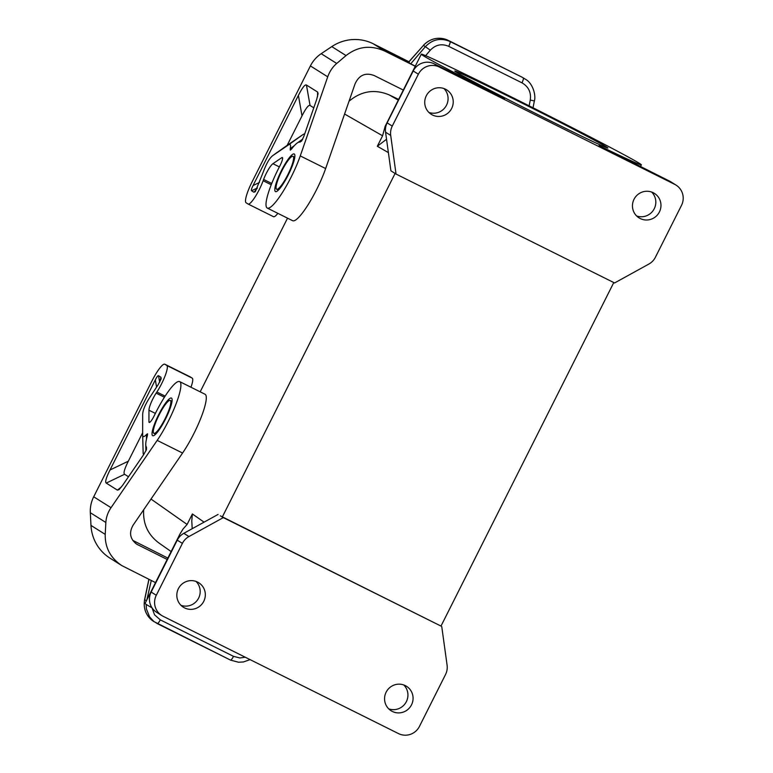 <?xml version="1.0" encoding="UTF-8"?>
<svg xmlns="http://www.w3.org/2000/svg" width="773" height="773" viewBox="0 0 773 773"><rect width="100%" height="100%" fill="white"/><g stroke="black" fill="none" stroke-linecap="round" stroke-linejoin="round"><path stroke-width="1.16" d="M440.987 626.091L613.772 282.56M171.142 551.564L158.707 542.83C147.827 534.587 142.821 523.553 143.681 509.736M287.527 218.16L200.178 391.834M349.029 101.224C361.3 90.963 374.702 88.856 389.225 94.915L398.221 100.065M398.568 99.369L389.225 94.915M388.732 708.86A14.455 14.185 122.2 0 0 403.777 684.965M222.363 517.127L440.9 626.033L220.315 515.842M441.75 626.574L447.094 665.195A15.769 15.47 -57.8 0 1 445.538 674.52L419.439 726.417A15.769 15.47 -57.8 0 1 398.501 733.596L163.064 616.255A15.769 15.47 -57.8 0 1 156.291 595.278L182.389 543.38A15.769 15.47 -57.8 0 1 188.96 536.549L223.223 517.668M403.264 90.035L374.2 75.551C365.484 72.285 359.107 75.058 355.058 83.861L325.646 168.553L300.262 155.904A39.413 7.556 -63.5 0 1 282.541 192.342A39.413 7.556 -63.5 0 1 267.265 208.063A39.413 7.556 -63.5 0 1 279.845 165.953A7.885 1.507 -63.5 0 0 282.367 157.537A7.885 1.507 -63.5 0 0 281.739 157.692L272.927 163.702A12.61 2.416 -63.5 0 0 263.622 179.433L263.149 180.727L271.236 184.757M408.917 61.734L373.214 43.761A42.042 41.259 122.2 0 0 331.791 46.602L321.191 53.695A31.529 30.939 -57.8 0 0 310.398 65.927L252.104 181.839A21.026 4.029 116.5 0 0 246.085 202.768L248.056 204.014A18.397 3.527 -63.5 0 0 248.114 204.043A18.397 3.527 -63.5 0 0 263.149 180.727M415.227 66.256L385.08 51.231C370.953 44.815 357.947 46.264 346.043 55.579L336.719 63.463L321.191 53.695M415.294 66.12L387.341 52.013L382.191 48.757L409.361 62.169L408.84 61.83L423.43 45.433A21.026 20.629 -57.8 0 1 448.263 40.399A5.256 1.005 116.5 0 1 448.253 40.389A5.256 1.005 116.5 0 1 448.263 40.399C438.88 36.428 430.58 38.099 423.333 45.394M533.022 107.795L534.365 100.934C536.114 95.639 533.012 83.001 525.031 79.01L523.273 78.015C523.64 78.566 523.205 80.17 521.978 82.837C528.548 86.644 531.312 92.383 530.268 100.055L534.278 100.934M448.746 46.351C441.76 43.394 435.605 44.689 430.29 50.226L425.382 46.66C432.513 39.297 440.736 37.587 450.05 41.529L521.495 76.894A21.026 20.629 -57.8 0 1 523.244 77.88L521.475 76.885A5.256 1.005 116.5 0 1 521.495 76.894L450.05 41.529C450.408 42.071 449.983 43.675 448.746 46.351L521.978 82.837M409.014 62.99L409.361 62.169M267.265 208.063L292.648 220.711A39.413 7.556 -63.5 0 0 307.934 205A39.413 7.556 -63.5 0 0 325.646 168.553M248.172 204.072L273.449 216.662A18.397 3.527 -63.5 0 0 273.507 216.701A18.397 3.527 -63.5 0 0 277.865 213.338M392.326 711.44A14.455 14.185 122.2 0 0 410.192 689.661A14.455 14.185 122.2 0 0 386.461 691.574A14.455 14.185 122.2 0 0 392.326 711.44M184.583 607.907A14.455 14.185 -57.8 0 1 191.385 580.62A14.455 14.185 -57.8 0 1 203.434 601.945A14.455 14.185 -57.8 0 1 184.583 607.907M152.068 607.868A123.168 2.309 -153.3 0 1 145.063 603.413L180.051 533.853L183.037 529.041L187.114 524.442L192.38 513.968L191.781 520.954L192.206 528.693M218.083 514.432L183.819 533.322A15.769 15.47 -57.8 0 0 177.259 540.153L151.16 592.041A15.769 15.47 -57.8 0 0 156.6 612.284L161.741 615.521M396.037 174.051L390.906 170.814L385.563 132.193L390.703 135.43L396.037 174.051L614.574 282.957L648.837 264.076A15.769 15.47 122.2 0 0 655.407 257.245L681.506 205.357A15.769 15.47 122.2 0 0 674.732 184.37L439.296 67.029A15.769 15.47 122.2 0 0 418.357 74.218L392.259 126.105A15.769 15.47 122.2 0 0 390.703 135.43M222.199 517.224L395.158 173.326M276.579 189.211A18.397 3.527 116.5 0 1 281.845 170.891A18.397 3.527 116.5 0 1 293.044 156.32A18.397 3.527 116.5 0 1 293.102 156.349A18.397 3.527 116.5 0 1 287.914 174.514A18.397 3.527 116.5 0 1 276.637 189.24A18.397 3.527 116.5 0 1 276.579 189.211M277.198 189.52A18.397 3.527 -63.5 0 0 277.256 189.549A18.397 3.527 -63.5 0 0 278.802 189.114C277.507 190.786 283.353 184.902 288.184 174.882C292.223 166.282 294.242 160.697 294.252 158.127A18.397 3.527 -63.5 0 0 293.721 156.658A18.397 3.527 -63.5 0 0 293.663 156.629A18.397 3.527 -63.5 0 0 293.605 156.6M317.5 96.867L317.616 92.055L318.099 93.591L316.698 99.388L303.944 136.106L301.654 140.995L299.905 142.135A34.157 6.542 -63.5 0 0 297.199 143.024A34.157 6.542 -63.5 0 0 291.595 148.938L290.281 150.155L290.223 148.754A18.397 3.527 -63.5 0 0 288.513 144.87L272.734 155.634C269.593 158.069 266.501 163.374 263.448 171.538L255.361 191.598L253.959 192.274L251.563 190.767L257.332 187.994M317.616 92.055L306.437 85.011C304.958 84.286 302.282 87.745 298.397 95.398L253.061 185.53C251.534 188.602 251.032 190.351 251.563 190.767M336.719 63.463C332.632 66.961 329.636 71.416 327.723 76.827L300.262 155.904M272.734 155.634L287.179 145.343L302.011 115.863C305.895 108.21 308.582 104.742 310.06 105.476L313.77 107.814M288.513 144.87L302.823 134.686L287.179 145.343M290.223 148.754L294.503 145.469M302.823 134.686A34.775 6.667 116.5 0 1 304.736 133.835M302.504 139.507L299.905 142.135M196.033 581.431A14.455 14.185 -57.8 0 1 180.988 605.327M153.808 433.315A18.397 3.527 116.5 0 1 159.074 414.995A18.397 3.527 116.5 0 1 170.273 400.424A18.397 3.527 116.5 0 1 170.331 400.453A18.397 3.527 116.5 0 1 165.151 418.608A18.397 3.527 116.5 0 1 153.866 433.344A18.397 3.527 116.5 0 1 153.808 433.315M170.833 400.704A18.397 3.527 116.5 0 1 170.891 400.723A18.397 3.527 116.5 0 1 170.949 400.762A18.397 3.527 116.5 0 1 171.48 402.231C171.471 404.801 169.451 410.386 165.422 418.976C160.591 429.005 154.735 434.89 156.04 433.218A18.397 3.527 116.5 0 1 154.484 433.653A18.397 3.527 116.5 0 1 154.426 433.624M149.904 422.232L148.938 421.739A7.885 1.507 -63.5 0 0 149.189 422.454A7.885 1.507 -63.5 0 0 154.262 415.652A39.413 7.556 116.5 0 1 179.655 381.601L205.048 394.259A39.413 7.556 116.5 0 1 201.453 416.55A39.413 7.556 116.5 0 1 182.563 453.046L133.13 525.128C128.801 532.723 130.028 539.09 136.792 544.24L167.171 559.459M190.97 387.244A18.397 3.527 116.5 0 0 192.226 378.142L190.255 376.905A21.026 4.029 -63.5 0 0 190.187 376.866A21.026 4.029 -63.5 0 0 190.119 376.838M179.655 381.601A39.413 7.556 116.5 0 1 176.06 403.893A39.413 7.556 116.5 0 1 157.18 440.388L111.022 507.687C107.882 512.325 106.152 517.253 105.853 522.49L105.225 534.385C104.935 547.593 110.481 558.009 121.883 565.633L155.528 582.62M121.883 565.633L109.998 558.154A42.042 41.259 122.2 0 1 90.972 525.408L90.325 512.712A31.529 30.939 122.2 0 1 93.697 496.788L152.001 380.876A21.026 4.029 -63.5 0 1 164.804 364.218A21.026 4.029 -63.5 0 1 164.871 364.247L166.833 365.494A18.397 3.527 116.5 0 1 165.248 375.475A18.397 3.527 116.5 0 1 156.88 392.008L156.136 393.138L164.417 397.254M148.938 421.739L148.947 410.202A12.61 2.416 116.5 0 1 156.136 393.138M117.409 490.13L119.023 489.647L122.53 485.444L143.691 454.592L146.445 449.644L146.474 447.19A34.157 6.542 -63.5 0 1 145.749 444.668A34.157 6.542 -63.5 0 1 147.363 435.721L147.604 433.827L146.503 434.494A18.397 3.527 -63.5 0 1 142.657 435.044A18.397 3.527 -63.5 0 1 142.657 434.88L142.676 414.483C142.802 410.221 145.247 404.414 150.02 397.061L158.088 384.809L161.18 378.799L160.939 377.224L158.533 375.717C157.943 375.427 156.871 376.809 155.325 379.872L109.988 470.003C106.162 477.695 104.906 482.052 106.23 483.086L117.409 490.13L121.545 486.835M128.502 476.748L124.569 474.274C123.245 473.24 124.501 468.873 128.328 461.191L142.657 432.706M146.503 434.494L146.435 439.267M143.131 452.195A34.775 6.667 -63.5 0 0 143.14 452.514A34.775 6.667 -63.5 0 0 143.604 454.717M146.474 447.19L146.029 450.601M132.724 540.346L167.867 558.087M152.02 607.839L154.552 614.835L160.301 619.869C158.9 622.429 157.895 623.676 157.296 623.608L153.701 621.328L149.614 616.902L146.416 608.979L146.145 604.341M428.889 112.433A14.455 14.185 122.2 0 0 443.924 88.537M504.402 98.702L434.155 63.801A15.769 15.47 122.2 0 0 413.226 70.981L387.128 122.868A15.769 15.47 122.2 0 0 385.563 132.193M504.431 98.654L499.232 95.871A123.168 2.309 -153.3 0 1 421.295 54.187L385.118 126.386L382.587 135.787L377.321 146.261L386.548 139.275M653.214 192.719A14.455 14.185 -57.8 0 1 646.412 220.005A14.455 14.185 -57.8 0 1 634.353 198.68A14.455 14.185 -57.8 0 1 653.214 192.719M445.47 89.195A14.455 14.185 122.2 0 0 427.604 110.964A14.455 14.185 122.2 0 0 451.335 109.051A14.455 14.185 122.2 0 0 445.47 89.195M456.08 72.024A85.668 1.614 26.7 0 0 537.254 114.307A85.668 1.614 26.7 0 0 607.829 148.039A85.668 1.614 26.7 0 0 606.573 147.025A85.668 1.614 26.7 0 0 523.968 104.036A85.668 1.614 26.7 0 0 454.795 71.068A85.668 1.614 26.7 0 0 456.08 72.024M421.295 54.187A123.168 2.309 -153.3 0 1 532.365 107.457A123.168 2.309 -153.3 0 1 641.358 164.871A123.168 2.309 -153.3 0 1 599.027 145.604L669.602 181.133L674.732 184.37M676.056 185.105L670.916 181.877A15.769 15.47 122.2 0 0 669.602 181.133M651.678 192.071A14.455 14.185 -57.8 0 1 636.633 215.957M373.214 43.761L385.08 51.231M521.456 76.875A5.256 1.005 116.5 0 1 521.475 76.885L448.253 40.389M530.268 100.055L529.138 105.833M410.714 63.83L425.382 46.66L423.43 45.433L408.907 61.888M388.007 51.53L389.09 52.989M430.29 50.226L425.633 55.675M188.96 536.549L183.819 533.322M182.389 543.38L177.259 540.153M156.291 595.278L151.16 592.041M288.261 174.94A21.026 4.029 -63.5 0 0 294.281 154.001A21.026 4.029 -63.5 0 0 281.42 170.63A21.026 4.029 -63.5 0 0 275.401 191.559A21.026 4.029 -63.5 0 0 288.261 174.94M327.723 76.827L310.398 65.927M272.946 155.479L277.43 152.194M253.959 192.274L257.206 188.274M306.437 85.011L310.06 105.476M298.397 95.398L302.011 115.863M253.061 185.53L259.428 182.476M282.609 158.127L281.739 157.692M279.353 166.9L272.927 163.702M331.791 46.602L346.043 55.579M263.622 179.433L271.748 183.481M151.006 499.058L187.114 524.442M388.384 152.61L377.321 146.261M344.584 114.027L382.587 135.787M204.062 522.162L192.38 513.968M182.563 453.046L157.18 440.388M192.226 378.142L166.833 365.494M156.88 392.008L165.132 396.124M155.373 413.4L148.947 410.202M158.649 414.724A21.026 4.029 116.5 0 1 171.519 398.105A21.026 4.029 116.5 0 1 165.499 419.043A21.026 4.029 116.5 0 1 152.629 435.663A21.026 4.029 116.5 0 1 158.649 414.724M93.697 496.788L111.022 507.687M159.682 382.2L158.533 375.717M159.789 382.007L160.939 377.224M156.59 387.08L155.325 379.872M128.328 461.191L109.988 470.003M124.569 474.274L106.23 483.086M135.575 543.39L138.096 544.975M160.301 619.869L233.523 656.354C232.122 658.915 231.117 660.171 230.518 660.103L153.75 621.502A21.026 20.629 -57.8 0 1 144.667 599.684L148.976 579.354M153.75 621.502C146.155 616.158 143.102 608.863 144.599 599.606L146.397 600.766M146.87 599.829L151.266 580.504M157.306 623.618L230.518 660.103M245.254 657.224L239.862 657.958L233.523 656.354M434.155 63.801L439.296 67.029M90.972 525.408L105.225 534.385M90.325 512.712L105.853 522.49M164.871 364.247L190.255 376.905M387.128 122.868L392.259 126.105M413.226 70.981L418.357 74.218M525.031 79.01L523.244 77.88M293.044 156.32L293.663 156.629M297.199 143.024L302.697 139.111M273.507 216.701L248.114 204.043M276.637 189.24L277.256 189.549M170.273 400.424L170.891 400.723M142.657 435.044L143.14 452.514M145.749 444.668L145.923 450.833M144.599 599.606L148.889 579.315M230.538 660.113L238.538 662.239L243.437 661.959L250.066 659.62M153.866 433.344L154.484 433.653M164.804 364.218L190.187 376.866M640.479 166.62L641.358 164.871"/></g></svg>
